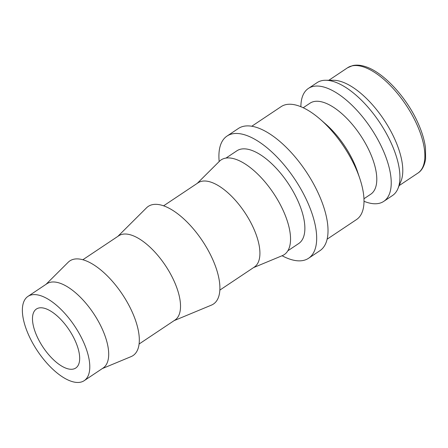 <?xml version="1.0" encoding="UTF-8"?>
<svg xmlns="http://www.w3.org/2000/svg" width="448" height="448" viewBox="0 0 448 448"><rect width="100%" height="100%" fill="white"/><g stroke="black" fill="none" stroke-linecap="round" stroke-linejoin="round"><path stroke-width="0.67" d="M327.135 239.176L356.524 219.554A67.883 29.96 -123.7 0 0 359.8 178.494A67.883 29.96 -123.7 0 0 358.82 175.7A67.883 29.96 -123.7 0 0 320.314 119.358A67.883 29.96 -123.7 0 0 281.137 106.641L251.742 126.263M359.8 178.494L357.526 171.718A54.712 24.147 -123.7 0 0 356.737 169.467A54.712 24.147 -123.7 0 0 325.702 124.057L320.314 119.358M363.961 198.75L370.765 194.208A54.712 24.147 -123.7 0 0 372.613 158.866A54.712 24.147 -123.7 0 0 310.005 103.202L303.201 107.75M364.017 201.292A67.883 29.96 -123.7 0 0 383.751 201.376A67.883 29.96 -123.7 0 0 386.047 157.522A67.883 29.96 -123.7 0 0 308.364 88.458A67.883 29.96 -123.7 0 0 300.877 106.725M383.751 201.376L392.442 195.569A67.883 29.96 -123.7 0 0 397.97 188.524A67.883 29.96 -123.7 0 0 394.738 151.721A67.883 29.96 -123.7 0 0 325.685 80.259A67.883 29.96 -123.7 0 0 317.055 82.656L308.364 88.458M397.97 188.524L400.96 181.272A63.325 27.95 -123.7 0 0 397.947 146.938A63.325 27.95 -123.7 0 0 333.53 80.276L325.685 80.259M227.007 136.08L238.347 128.509A73.455 32.418 56.3 0 1 322.409 203.235A73.455 32.418 56.3 0 1 319.928 250.69L308.582 258.261A73.455 32.418 -123.7 0 0 311.069 210.812A73.455 32.418 -123.7 0 0 227.007 136.08A73.455 32.418 -123.7 0 0 219.178 161.526M282.083 255.741A73.455 32.418 -123.7 0 0 308.582 258.261M84.207 380.66L103.113 368.038A50.658 22.361 -123.7 0 0 104.826 335.311A50.658 22.361 -123.7 0 0 46.85 283.774L27.95 296.397A50.658 22.361 -123.7 0 0 26.236 329.123A50.658 22.361 -123.7 0 0 84.207 380.66A50.658 22.361 -123.7 0 0 85.921 347.934A50.658 22.361 -123.7 0 0 27.95 296.397M102.306 368.581L131.118 356.602A56.913 25.116 -123.7 0 0 134.971 318.802A56.913 25.116 -123.7 0 0 101.69 270.71A56.913 25.116 -123.7 0 0 68.152 262.293L46.043 284.312M139.098 344.014L174.944 320.079A50.658 22.361 -123.7 0 0 176.658 287.353A50.658 22.361 -123.7 0 0 118.686 235.816L82.835 259.75M174.138 320.617L211.445 305.11A58.699 25.906 -123.7 0 0 215.421 266.129A58.699 25.906 -123.7 0 0 181.093 216.518A58.699 25.906 -123.7 0 0 146.502 207.844L117.874 236.354M219.856 290.097L254.341 267.07A50.658 22.361 -123.7 0 0 256.049 234.343A50.658 22.361 -123.7 0 0 198.078 182.806L163.593 205.828M253.529 267.607L282.346 255.634A56.913 25.116 -123.7 0 0 286.199 217.834A56.913 25.116 -123.7 0 0 252.918 169.736A56.913 25.116 -123.7 0 0 219.38 161.325L197.271 183.344M225.971 158.088L236.852 150.825A55.726 24.595 56.3 0 1 300.619 207.519A55.726 24.595 56.3 0 1 298.738 243.516L287.862 250.779M76.966 345.111A35.459 15.652 56.3 0 1 75.768 368.021A35.459 15.652 56.3 0 1 35.19 331.946A35.459 15.652 56.3 0 1 36.389 309.036A35.459 15.652 56.3 0 1 76.966 345.111M347.564 67.771L352.727 65.576C356.418 64.764 360.494 65.066 364.958 66.478C383.046 71.781 406.594 97.177 418.023 123.066C421.994 131.902 424.474 140.146 425.477 147.801L425.6 158.9C424.245 167.849 420.358 171.595 417.889 173.102A63.325 27.95 -123.7 0 0 420.028 132.194A63.325 27.95 -123.7 0 0 363.104 66.802A63.325 27.95 -123.7 0 0 347.564 67.771L328.849 80.265M417.889 173.102L399.174 185.595"/></g></svg>
